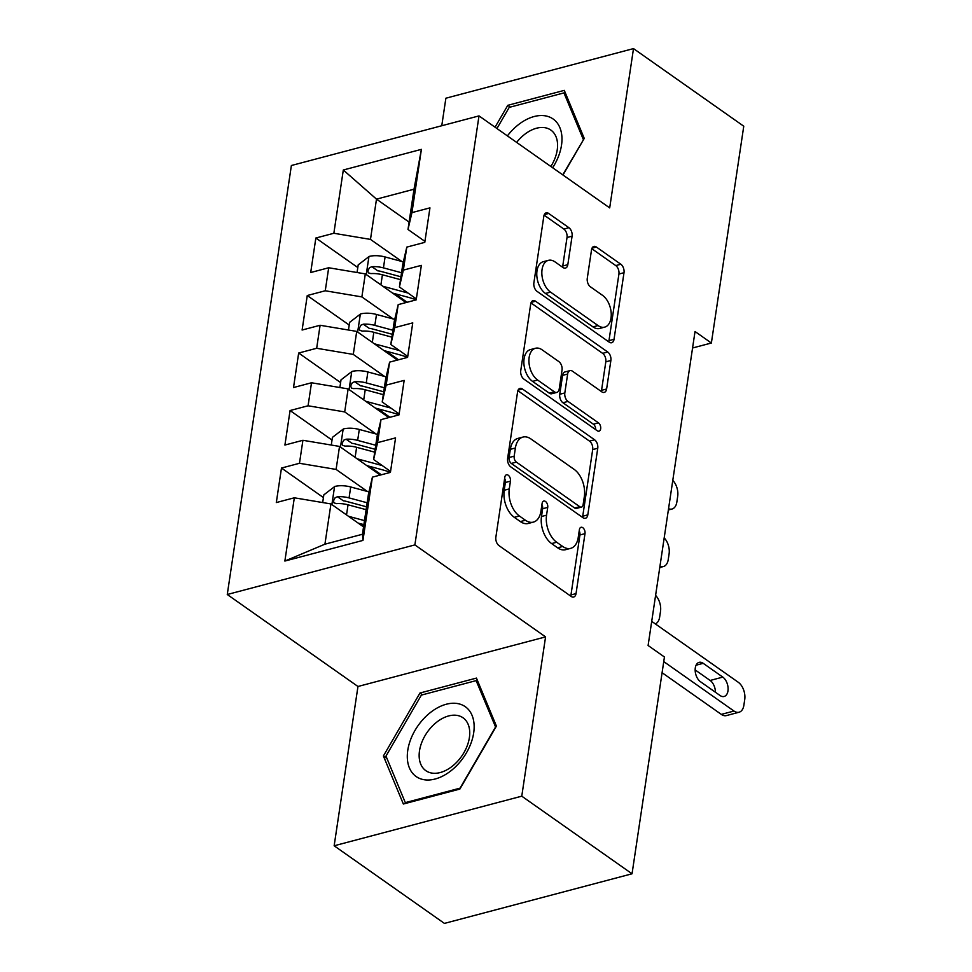 <?xml version="1.0" encoding="UTF-8"?>
<svg xmlns="http://www.w3.org/2000/svg" width="972" height="972" viewBox="0 0 972 972"><rect width="100%" height="100%" fill="white"/><g stroke="black" fill="none" stroke-linecap="round" stroke-linejoin="round"><path stroke-width="1.46" d="M508.222 475.223A4.508 2.722 75.2 0 0 506.473 474.81A4.508 2.722 75.2 0 0 504.82 477.203L495.866 537.176A6.452 3.876 75.2 0 0 499.025 545.644L571.184 596.431A6.452 3.876 75.2 0 0 573.674 597.015A6.452 3.876 75.2 0 0 576.032 593.6L584.998 533.628A4.508 2.722 75.2 0 0 582.787 527.699A4.508 2.722 75.2 0 0 581.037 527.298A4.508 2.722 75.2 0 0 579.385 529.679L578.231 537.443A20.631 12.417 75.2 0 1 570.673 548.354A20.631 12.417 75.2 0 1 562.703 546.471L556.689 542.242A20.631 12.417 75.2 0 1 546.556 515.148L547.722 507.384A4.508 2.722 75.2 0 0 545.499 501.467A4.508 2.722 75.2 0 0 543.761 501.054A4.508 2.722 75.2 0 0 542.109 503.435L540.942 511.199A20.631 12.417 75.2 0 1 533.385 522.11A20.631 12.417 75.2 0 1 525.415 520.239L519.4 515.998A20.631 12.417 75.2 0 1 509.279 488.904L510.434 481.152A4.508 2.722 75.2 0 0 508.222 475.223M572.083 236.172A6.452 3.876 75.2 0 0 568.912 227.703L548.67 213.451A6.452 3.876 75.2 0 0 546.179 212.868A6.452 3.876 75.2 0 0 543.822 216.27L533.871 282.876A6.452 3.876 75.2 0 0 537.03 291.345L609.189 342.132A6.452 3.876 75.2 0 0 611.68 342.727A6.452 3.876 75.2 0 0 614.037 339.313L624 272.707A6.452 3.876 75.2 0 0 620.829 264.238L596.383 247.034A6.452 3.876 75.2 0 0 593.88 246.438A6.452 3.876 75.2 0 0 591.523 249.853L587.27 278.357A6.452 3.876 75.2 0 0 590.429 286.825L602.555 295.354A17.241 10.376 75.2 0 1 611.194 313.033A17.241 10.376 75.2 0 1 604.706 327.127A17.241 10.376 75.2 0 1 598.047 325.559L550.541 292.122A17.241 10.376 75.2 0 1 541.89 274.456A17.241 10.376 75.2 0 1 548.39 260.35A17.241 10.376 75.2 0 1 555.048 261.918L562.97 267.494A6.452 3.876 75.2 0 0 565.461 268.078A6.452 3.876 75.2 0 0 567.818 264.676L572.083 236.172L567.016 237.508A6.452 3.876 75.2 0 0 563.845 229.04L544.089 215.14M695.029 331.513L648.105 645.505L664.435 656.999L632.043 873.792L521.77 796.177L545.571 636.891L414.886 544.903L479.002 115.899L609.687 207.899L633.501 48.6L743.762 126.214L711.37 343.019L695.029 331.513M522.438 388.994A6.452 3.876 75.2 0 0 519.947 388.411A6.452 3.876 75.2 0 0 517.59 391.825L507.627 458.432A6.452 3.876 75.2 0 0 510.798 466.9L582.957 517.687A6.452 3.876 75.2 0 0 585.448 518.27A6.452 3.876 75.2 0 0 587.805 514.856L597.756 448.25A6.452 3.876 75.2 0 0 594.597 439.794L522.438 388.994L518.064 390.149M520.749 370.66L530.7 304.054A6.452 3.876 75.2 0 1 533.069 300.64A6.452 3.876 75.2 0 1 535.56 301.223L607.719 352.01A6.452 3.876 75.2 0 1 610.878 360.478L606.613 388.982A6.452 3.876 75.2 0 1 604.256 392.396A6.452 3.876 75.2 0 1 601.765 391.813L572.496 371.207A6.452 3.876 75.2 0 0 570.005 370.624A6.452 3.876 75.2 0 0 567.648 374.038L564.817 392.943A6.452 3.876 75.2 0 0 567.988 401.412L598.46 422.856A4.508 2.722 75.2 0 1 600.72 427.473A4.508 2.722 75.2 0 1 599.019 431.167A4.508 2.722 75.2 0 1 597.27 430.754L523.908 379.116A6.452 3.876 75.2 0 1 520.749 370.66M414.886 544.903L227.266 594.5L291.381 165.507L479.002 115.899M362.957 540.408L284.869 561.051L294.322 497.798L330.942 503.933L324.927 544.186L362.447 534.26L362.957 540.408L372.41 477.143L390.416 472.392L395.568 437.886L377.573 442.649L381 419.637L399.006 414.886L404.158 380.38L386.163 385.131L389.602 362.131L407.596 357.38L412.76 322.874L394.753 327.625L398.192 304.625L416.198 299.874L421.35 265.368L403.356 270.119L406.794 247.119L424.788 242.356L429.952 207.862L411.946 212.613L407.997 229.477L414.011 189.224L376.492 199.139L370.478 239.404L401.813 261.456M323.433 497.579L281.479 468.042L276.315 502.548L294.322 497.798M281.479 468.042L299.473 463.292L302.912 440.292L339.532 446.427L380.246 475.077M332.023 440.073L290.069 410.536L284.918 445.042L302.912 440.292M290.069 410.536L308.075 405.786L311.514 382.774L348.134 388.909L388.836 417.571M340.613 382.567L298.671 353.03L293.508 387.536L311.514 382.774M298.671 353.03L316.665 348.28L320.104 325.268L356.724 331.403L397.439 360.065M349.215 325.049L307.261 295.524L302.11 330.03L320.104 325.268M307.261 295.524L325.255 290.774L328.694 267.762L365.314 273.897L406.029 302.559M357.805 267.543L315.851 238.019L310.7 272.525L328.694 267.762M315.851 238.019L333.858 233.268L343.31 170.003L421.398 149.36L411.946 212.613M416.344 298.902L399.407 286.983L402.845 263.983L406.794 247.119M403.356 270.119L399.407 286.983M409.103 222.102L376.492 199.139L343.31 170.003M333.858 233.268L370.478 239.404M407.742 356.408L390.805 344.489L394.243 321.489L398.192 304.625M394.753 327.625L390.805 344.489M365.314 273.897L361.876 296.91L393.223 318.962M325.255 290.774L361.876 296.91M399.152 413.914L382.215 401.995L385.653 378.995L389.602 362.131M386.163 385.131L382.215 401.995M356.724 331.403L353.286 354.416L384.62 376.468M316.665 348.28L353.286 354.416M390.562 471.42L373.625 459.501L377.063 436.501L381 419.637M377.573 442.649L373.625 459.501M348.134 388.909L344.695 411.921L376.03 433.974M308.075 405.786L344.695 411.921M362.447 534.26L368.461 494.007L372.41 477.143M339.532 446.427L336.093 469.427L367.44 491.48M299.473 463.292L336.093 469.427M692.562 347.988L711.37 343.019M633.501 48.6L445.881 98.208L441.762 125.753M545.571 636.891L357.963 686.487L334.149 845.786L521.77 796.177M334.149 845.786L444.423 923.4L632.043 873.792M357.963 686.487L227.266 594.5M424.934 241.396L407.997 229.477M330.942 503.933L363.552 526.885M284.869 561.051L324.927 544.186M414.011 189.224L421.398 149.36M419.953 693.024L383.405 755.985L403.356 804.014L459.865 789.07L496.413 726.108L476.45 678.092L419.953 693.024L422.48 694.81M562.982 175.021L584.245 138.401L564.282 90.372L507.785 105.316L495.064 127.211M363.698 525.913L360.648 523.774M381.34 474.786L369.238 466.268M389.942 417.28L377.829 408.762M398.532 359.774L386.431 351.257M407.122 302.268L395.021 293.751M504.65 478.394A4.508 2.722 75.2 0 1 505.367 482.489L504.201 490.253A20.631 12.417 75.2 0 0 514.334 517.347L519.4 515.998M533.385 522.11L528.318 523.458A20.631 12.417 75.2 0 1 520.348 521.575L514.334 517.347M570.673 548.354L565.607 549.69A20.631 12.417 75.2 0 1 557.624 547.819L551.622 543.579A20.631 12.417 75.2 0 1 541.489 516.497L542.643 508.733A4.508 2.722 75.2 0 0 541.926 504.638M570.698 596.079A6.452 3.876 75.2 0 0 570.965 594.949L579.932 534.977A4.508 2.722 75.2 0 0 579.215 530.882M582.459 517.335A6.452 3.876 75.2 0 0 582.738 516.205L592.689 449.599A6.452 3.876 75.2 0 0 589.518 441.13L517.857 390.683M514.176 456.172A4.508 2.722 75.2 0 0 516.387 462.101L579.725 506.679A4.508 2.722 75.2 0 0 581.463 507.092A4.508 2.722 75.2 0 0 583.127 504.699L584.342 496.522A20.631 12.417 75.2 0 0 574.221 469.427L530.919 438.955A20.631 12.417 75.2 0 0 522.948 437.072A20.631 12.417 75.2 0 0 515.391 447.983L514.176 456.172L509.097 457.508A4.508 2.722 75.2 0 0 511.321 463.437L516.387 462.101M581.463 507.092L576.396 508.429A4.508 2.722 75.2 0 1 574.659 508.016L511.321 463.437M522.948 437.072L517.882 438.408A20.631 12.417 75.2 0 0 510.324 449.331L515.391 447.983M509.097 457.508L510.324 449.331M530.979 302.912L602.64 353.358L607.719 352.01M601.279 391.461A6.452 3.876 75.2 0 0 601.547 390.331L605.811 361.827A6.452 3.876 75.2 0 0 602.64 353.358M570.005 370.624L564.939 371.96A6.452 3.876 75.2 0 0 562.581 375.374L559.75 394.28A6.452 3.876 75.2 0 0 562.922 402.748L593.382 424.193L598.46 422.856M595.654 429.612A4.508 2.722 75.2 0 0 593.382 424.193M542.133 349.835A17.241 10.376 75.2 0 0 535.475 348.268A17.241 10.376 75.2 0 0 528.975 362.362A17.241 10.376 75.2 0 0 537.625 380.04L554.356 391.813A6.452 3.876 75.2 0 0 556.847 392.409A6.452 3.876 75.2 0 0 559.216 388.994L562.035 370.089A6.452 3.876 75.2 0 0 558.876 361.62L542.133 349.835M535.475 348.268L530.396 349.604A17.241 10.376 75.2 0 0 523.908 363.71A17.241 10.376 75.2 0 0 532.547 381.376L537.625 380.04M556.847 392.409L551.78 393.745A6.452 3.876 75.2 0 1 549.289 393.162L532.547 381.376M562.484 267.154A6.452 3.876 75.2 0 0 562.752 266.012L567.016 237.508M548.39 260.35L543.312 261.687A17.241 10.376 75.2 0 0 536.823 275.793A17.241 10.376 75.2 0 0 545.462 293.459L550.541 292.122M604.706 327.127L599.639 328.475A17.241 10.376 75.2 0 1 592.969 326.896L545.462 293.459M608.703 341.792A6.452 3.876 75.2 0 0 608.97 340.65L618.921 274.043A6.452 3.876 75.2 0 0 615.762 265.587L591.802 248.71M386.978 758.5L383.405 755.985M510.312 107.09L507.785 105.316M358.194 523.106L363.88 524.637M348.511 516.302L364.488 520.603M322.68 502.548L323.834 494.87L334.83 486.437A17.399 8.092 8.5 0 1 350.698 486.972L368.959 491.893M367.149 502.767L349.07 497.907A17.399 8.092 -171.5 0 0 337.503 496.716L335.133 497.713L333.432 500.993L334.064 502.876L336.47 503.618A17.399 8.092 8.5 0 1 348.037 504.808L366.128 509.668M337.503 496.716L343.383 500.847A8.87 4.119 8.5 0 1 346.469 501.406L366.553 506.813M651.714 621.351L738.283 682.283A13.134 7.91 75.2 0 1 744.734 699.536L743.872 705.283A13.134 7.91 75.2 0 1 739.06 712.233A13.134 7.91 75.2 0 1 733.982 711.042L663.755 661.604M662.09 672.709L721.309 714.384L733.982 711.042M722.803 677.107A10.51 6.318 -104.8 0 1 728.077 687.884A10.51 6.318 -104.8 0 1 724.116 696.474A10.51 6.318 -104.8 0 1 720.058 695.515L700.447 681.712A10.51 6.318 -104.8 0 1 695.187 670.947A10.51 6.318 -104.8 0 1 699.147 662.357A10.51 6.318 -104.8 0 1 703.206 663.317L722.803 677.107L710.131 680.461A10.51 6.318 -104.8 0 1 715.428 692.258M695.15 669.915L710.131 680.461M739.06 712.233L726.388 715.586A13.134 7.91 -104.8 0 1 721.309 714.384M366.784 465.6L382.676 469.877A41.699 19.391 8.5 0 1 390.404 472.392M357.113 458.796L382.215 465.552M331.282 445.042L332.424 437.364L343.432 428.931A17.399 8.092 8.5 0 1 359.3 429.466L377.549 434.387M375.751 445.261L357.66 440.401A17.399 8.092 -171.5 0 0 346.105 439.21L343.724 440.207L342.035 443.487L342.654 445.37L345.072 446.112A17.399 8.092 8.5 0 1 356.627 447.302L374.718 452.162M346.105 439.21L351.973 443.341A8.87 4.119 8.5 0 1 355.059 443.9L375.143 449.307M375.386 408.094L391.266 412.371A41.699 19.391 8.5 0 1 398.994 414.886M365.703 401.29L390.805 408.046M339.872 387.536L341.014 379.858L352.022 371.425A17.399 8.092 8.5 0 1 367.89 371.96L386.151 376.881M384.341 387.755L366.25 382.895A17.399 8.092 -171.5 0 0 354.695 381.704L352.326 382.701L350.625 385.981L351.548 388.12L353.662 388.606A17.399 8.092 8.5 0 1 365.229 389.784L383.308 394.656M354.695 381.704L360.576 385.835A8.87 4.119 8.5 0 1 363.662 386.394L383.733 391.801M655.31 623.878A13.134 7.91 75.2 0 0 659.648 617.086L660.51 611.339A13.134 7.91 75.2 0 0 655.59 595.399M429.077 713.606A42.683 27.726 -54.9 0 0 409.382 767.856A42.683 27.726 -54.9 0 0 452.369 769.642A42.683 27.726 -54.9 0 0 472.064 715.392A42.683 27.726 -54.9 0 0 429.077 713.606M435.626 723.034A32.319 20.983 -54.9 0 0 425.845 770.674A32.319 20.983 -54.9 0 0 453.256 765.45A32.319 20.983 -54.9 0 0 463.049 717.81A32.319 20.983 -54.9 0 0 435.626 723.034M495.465 727.153L460.06 788.158L405.312 802.629L385.981 756.095L421.386 695.089L476.134 680.619L495.708 727.323M406.211 803.261L405.312 802.629M478.066 681.98L476.134 680.619M552.655 167.743A42.683 27.726 -54.9 0 0 556.519 122.095A42.683 27.726 -54.9 0 0 516.922 125.898A42.683 27.726 -54.9 0 0 507.396 135.898M550.857 166.479A32.319 20.983 -54.9 0 0 550.881 130.102A32.319 20.983 -54.9 0 0 523.471 135.315A32.319 20.983 -54.9 0 0 516.642 142.398M583.54 139.604L562.752 174.851M496.947 128.535L509.219 107.382L563.967 92.899L583.309 139.433M565.911 94.272L563.967 92.899M383.976 350.588L399.869 354.865A41.699 19.391 8.5 0 1 407.596 357.38M374.293 343.784L399.395 350.54M348.462 330.03L349.616 322.352L360.612 313.92A17.399 8.092 8.5 0 1 376.48 314.454L394.741 319.375M392.943 330.249L374.852 325.377A17.399 8.092 -171.5 0 0 363.285 324.198L360.916 325.195L359.227 328.475L359.847 330.358L362.264 331.1A17.399 8.092 8.5 0 1 373.819 332.278L391.91 337.15M363.285 324.198L369.166 328.329A8.87 4.119 8.5 0 1 372.252 328.888L392.336 334.295M659.952 566.214A13.134 7.91 75.2 0 0 663.426 566.53A13.134 7.91 75.2 0 0 668.238 559.58L669.101 553.833A13.134 7.91 75.2 0 0 664.18 537.893M392.567 293.082L408.459 297.359A41.699 19.391 8.5 0 1 416.186 299.874M382.895 286.278L407.997 293.034M357.064 272.525L358.206 264.846L369.214 256.414A17.399 8.092 8.5 0 1 385.082 256.948L403.331 261.869M401.533 272.743L383.442 267.871A17.399 8.092 -171.5 0 0 371.887 266.692L369.506 267.689L367.817 270.969L368.437 272.853L370.854 273.594A17.399 8.092 8.5 0 1 382.409 274.772L400.5 279.644M371.887 266.692L377.756 270.824A8.87 4.119 8.5 0 1 380.842 271.382L400.926 276.789M668.542 508.708A13.134 7.91 75.2 0 0 672.029 509.024A13.134 7.91 75.2 0 0 676.84 502.074L677.691 496.328A13.134 7.91 75.2 0 0 672.782 480.387M504.201 490.253L509.279 488.904M520.348 521.575L525.415 520.239M542.643 508.733L547.722 507.384M541.489 516.497L546.556 515.148M551.622 543.579L556.689 542.242M557.624 547.819L562.703 546.471M579.932 534.977L584.998 533.628M570.965 594.949L576.032 593.6M505.367 482.489L510.434 481.152M589.518 441.13L594.597 439.794M592.689 449.599L597.756 448.25M582.738 516.205L587.805 514.856M574.659 508.016L579.725 506.679M531.186 302.377L535.56 301.223M605.811 361.827L610.878 360.478M601.547 390.331L606.613 388.982M562.581 375.374L567.648 374.038M559.75 394.28L564.817 392.943M562.922 402.748L567.988 401.412M549.289 393.162L554.356 391.813M562.752 266.012L567.818 264.676M592.969 326.896L598.047 325.559M592.009 248.188L596.383 247.034M615.762 265.587L620.829 264.238M618.921 274.043L624 272.707M608.97 340.65L614.037 339.313M544.308 214.605L548.67 213.451M563.845 229.04L568.912 227.703M334.562 486.656L331.877 504.59M348.037 504.808L346.53 514.893M350.698 486.972L349.07 497.907M703.206 663.317L696.086 665.2M343.152 429.15L340.467 447.084M356.627 447.302L355.12 457.387M359.3 429.466L357.66 440.401M351.743 371.644L349.07 389.578M365.229 389.784L363.71 399.881M367.89 371.96L366.25 382.895M360.345 314.126L357.66 332.072M373.819 332.278L372.312 342.375M376.48 314.454L374.852 325.377M368.935 256.62L366.25 274.566M382.409 274.772L380.903 284.869M385.082 256.948L383.442 267.871M663.426 566.53L659.757 567.502M672.029 509.024L668.359 509.996"/></g></svg>
